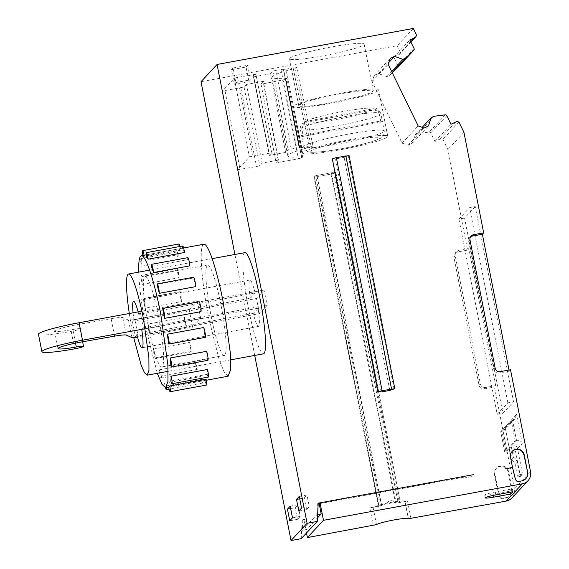 <?xml version="1.0" encoding="UTF-8"?>
<svg xmlns="http://www.w3.org/2000/svg" width="569" height="569" viewBox="0 0 569 569"><rect width="100%" height="100%" fill="white"/><g stroke="black" fill="none" stroke-linecap="round" stroke-linejoin="round"><path stroke-width="0.43" stroke-dasharray="2.85 2.13" d="M137.542 337.204L138.338 337.147L134.91 319.664L128.509 320.127L122.84 317.594A14.908 1.401 -11.1 0 0 111.126 318.683L78.892 324.344A20.875 1.963 -11.1 0 0 77.199 324.65A20.875 1.963 -11.1 0 0 54.56 331.08A20.875 1.963 -11.1 0 0 72.882 329.472A8.201 0.775 -11.1 0 1 80.08 328.839A8.201 0.775 -11.1 0 1 71.189 331.364A37.277 3.506 -11.1 0 1 38.464 334.238M131.944 337.609L128.509 320.127M134.91 319.664L189.193 309.707L192.621 327.182L200.708 318.512L145.266 328.683M138.338 337.147L192.621 327.182M189.193 309.707L197.279 301.029L141.887 311.193M197.279 301.029L200.708 318.512M380.924 122.093L379.495 114.81A41.004 3.862 -11.1 0 1 317.495 129.085A41.004 3.862 -11.1 0 1 300.354 129.341L301.783 136.624A41.004 3.862 -11.1 0 1 301.762 136.56A41.004 3.862 -11.1 0 1 303.071 135.23L301.641 127.947A41.004 3.862 -11.1 0 1 363.648 113.672A41.004 3.862 -11.1 0 1 380.789 113.423L382.219 120.706A41.004 3.862 -11.1 0 1 382.233 120.77A41.004 3.862 -11.1 0 1 380.924 122.093L301.783 136.624M380.49 112.399C377.965 108.985 375.825 107.541 374.068 108.074C371.507 107.726 366.664 107.996 359.544 108.878C349.75 110.144 339.273 112.036 328.128 114.547C318.021 117.086 312.907 117.911 304.607 121.674L373.755 108.679L380.49 112.399L380.789 113.423M372.46 110.066A35.036 3.3 -11.1 0 1 319.707 122.143A35.036 3.3 -11.1 0 1 305.098 122.427L372.46 110.066C376.088 109.746 378.435 111.325 379.495 114.81M305.098 122.427C301.598 123.409 300.019 125.713 300.354 129.341M303.071 135.23L382.219 120.706M304.607 121.674L301.641 127.947M203.652 327.538A67.099 8.606 -100.4 0 1 205.025 337.133A5.071 0.647 -100.4 0 0 205.06 337.189A5.071 0.647 -100.4 0 0 205.288 337.374M205.025 337.133L168.666 343.804M149.092 328.996L149.818 332.623A67.099 8.606 -100.4 0 0 150.088 333.925A5.071 0.647 -100.4 0 0 150.088 333.925L186.447 327.246L185.458 322.324A67.099 8.606 -100.4 0 1 184.505 317.353L148.146 324.024A67.099 8.606 -100.4 0 0 148.388 325.34L149.092 328.996M203.887 244.25A67.099 8.606 -100.4 0 0 208.723 318.05L219.271 360.12L224.243 372.354L228.112 376.237M200.957 311.677A67.099 8.606 -100.4 0 0 200.004 306.705A67.099 8.606 -100.4 0 0 199.015 301.776L162.649 308.455M138.744 272.124A67.099 8.606 -100.4 0 0 146.183 329.529L157.314 373.314M170.856 381.031L207.216 374.359A67.099 8.606 -100.4 0 0 207.486 369.48M159.235 369.829A67.099 8.606 -100.4 0 0 161.383 375.995L197.742 369.324A67.099 8.606 -100.4 0 1 195.594 363.157L159.235 369.829A5.071 0.647 -100.4 0 0 159.242 369.971A5.071 0.647 -100.4 0 0 160.131 375.291A5.071 0.647 -100.4 0 0 161.233 378.044A5.071 0.647 -100.4 0 0 161.397 376.145A5.071 0.647 -100.4 0 0 161.383 375.995M168.644 387.14L205.004 380.469A67.099 8.606 -100.4 0 0 206.099 379.288M164.562 383.207L200.921 376.529A67.099 8.606 -100.4 0 0 202.678 379.231L166.319 385.903A67.099 8.606 -100.4 0 1 164.562 383.207L164.562 383.207A5.071 0.647 -100.4 0 0 164.583 383.357A5.071 0.647 -100.4 0 0 164.583 383.385A5.071 0.647 -100.4 0 0 165.479 387.731M206.625 351.308A67.099 8.606 -100.4 0 1 207.223 359.146L170.864 365.817M153.466 349.046L189.826 342.374A67.099 8.606 -100.4 0 0 192.045 351.066L155.678 357.737A67.099 8.606 -100.4 0 0 155.678 357.737A67.099 8.606 -100.4 0 1 153.466 349.046A5.071 0.647 -100.4 0 0 153.459 349.138A5.071 0.647 -100.4 0 0 154.171 354.807A5.071 0.647 -100.4 0 0 155.486 358.47A5.071 0.647 -100.4 0 0 155.678 357.837A5.064 0.647 -100.4 0 0 155.678 357.823A5.071 0.647 -100.4 0 0 155.678 357.737M141.88 261.342A67.099 8.606 -100.4 0 0 141.61 266.207A67.099 8.606 -100.4 0 0 141.61 266.221L177.969 259.549A67.099 8.606 -100.4 0 1 178.239 254.67L141.88 261.342A5.071 0.647 -100.4 0 0 141.837 261.178A5.071 0.647 -100.4 0 0 140.792 258.632A5.071 0.647 -100.4 0 0 141.567 266.057A5.064 0.647 -100.4 0 0 141.574 266.086A5.071 0.647 -100.4 0 0 141.61 266.221M144.071 298.569L180.437 291.897A67.099 8.606 -100.4 0 0 181.81 301.492L145.444 308.163A67.099 8.606 -100.4 0 1 144.078 298.583A67.099 8.606 -100.4 0 0 144.078 298.583A5.071 0.647 -100.4 0 0 144.042 298.526A5.071 0.647 -100.4 0 0 144.042 298.519A5.071 0.647 -100.4 0 0 143.815 298.334A5.071 0.647 -100.4 0 0 143.957 302.694A5.071 0.647 -100.4 0 0 145.415 308.121A5.071 0.647 -100.4 0 0 145.444 308.163M189.868 265.872A67.099 8.606 -100.4 0 0 187.713 259.706L151.354 266.384M143.936 255.303A67.099 8.606 -100.4 0 0 143.125 256.171A67.099 8.606 -100.4 0 0 142.997 256.413L179.356 249.741A67.099 8.606 -100.4 0 1 180.458 248.561L144.092 255.239A67.099 8.606 -100.4 0 0 143.936 255.303M184.534 252.501A67.099 8.606 -100.4 0 0 182.777 249.798L146.418 256.47M178.232 269.884L141.873 276.562A67.099 8.606 -100.4 0 0 142.47 284.393L178.83 277.722A67.099 8.606 -100.4 0 1 178.232 269.884A5.071 0.647 -100.4 0 0 178.197 269.763A5.071 0.647 -100.4 0 0 177.578 268.696A5.071 0.647 -100.4 0 0 177.578 272.11A5.071 0.647 -100.4 0 0 178.794 277.608A5.071 0.647 -100.4 0 0 178.83 277.722M195.629 286.655A67.099 8.606 -100.4 0 0 193.417 277.964L157.058 284.635M148.146 324.024A5.071 0.647 -100.4 0 0 148.125 324.046A5.071 0.647 -100.4 0 0 148.502 329.351A5.071 0.647 -100.4 0 0 150.01 333.982A5.071 0.647 -100.4 0 0 150.067 333.946M184.505 317.353A5.071 0.647 -100.4 0 0 184.484 317.367A5.071 0.647 -100.4 0 0 184.861 322.68A5.071 0.647 -100.4 0 0 186.369 327.31A5.071 0.647 -100.4 0 0 186.426 327.275A5.071 0.647 -100.4 0 0 186.447 327.246M220.985 304.892A45.982 5.896 -100.4 0 0 207.699 265.012A45.982 5.896 -100.4 0 0 211.014 315.596A45.982 5.896 -100.4 0 0 224.3 355.476A45.982 5.896 -100.4 0 0 220.985 304.892M158.445 316.371A45.982 5.896 -100.4 0 0 145.159 276.491A45.982 5.896 -100.4 0 0 148.473 327.075A45.982 5.896 -100.4 0 0 161.76 366.948A45.982 5.896 -100.4 0 0 158.445 316.371M207.216 374.359A5.071 0.647 -100.4 0 0 207.258 374.523A5.071 0.647 -100.4 0 0 208.311 377.069M195.594 363.157A5.071 0.647 -100.4 0 0 195.601 363.299A5.071 0.647 -100.4 0 0 196.49 368.62A5.071 0.647 -100.4 0 0 197.592 371.372A5.071 0.647 -100.4 0 0 197.756 369.473A5.071 0.647 -100.4 0 0 197.742 369.324M205.004 380.469A5.071 0.647 -100.4 0 0 205.039 380.654A5.071 0.647 -100.4 0 0 206.504 385.049M200.921 376.529A5.071 0.647 -100.4 0 0 200.949 376.714A5.071 0.647 -100.4 0 0 202.742 383.051A5.071 0.647 -100.4 0 0 202.706 379.409A5.071 0.647 -100.4 0 0 202.678 379.231M166.518 387.539A5.071 0.647 -100.4 0 0 166.347 386.088A5.071 0.647 -100.4 0 0 166.319 385.903M207.223 359.146A5.071 0.647 -100.4 0 0 207.265 359.259A5.071 0.647 -100.4 0 0 207.884 360.326M189.826 342.374A5.071 0.647 -100.4 0 0 189.826 342.46A5.071 0.647 -100.4 0 0 190.53 348.128A5.071 0.647 -100.4 0 0 191.845 351.798A5.071 0.647 -100.4 0 0 192.038 351.165A5.071 0.647 -100.4 0 0 192.045 351.066M178.239 254.67A5.071 0.647 -100.4 0 0 178.204 254.499A5.071 0.647 -100.4 0 0 177.151 251.96A5.071 0.647 -100.4 0 0 177.926 259.386A5.071 0.647 -100.4 0 0 177.969 259.549M180.437 291.897A5.071 0.647 -100.4 0 0 180.401 291.84A5.071 0.647 -100.4 0 0 180.174 291.655A5.071 0.647 -100.4 0 0 180.316 296.022A5.071 0.647 -100.4 0 0 181.774 301.442A5.071 0.647 -100.4 0 0 181.81 301.492M187.862 257.657A5.071 0.647 -100.4 0 0 187.706 259.556A5.071 0.647 -100.4 0 0 187.713 259.706M142.819 255.46A5.071 0.647 -100.4 0 0 142.961 256.228A5.071 0.647 -100.4 0 0 142.997 256.413M178.958 243.98A5.071 0.647 -100.4 0 0 179.32 249.556A5.071 0.647 -100.4 0 0 179.356 249.741M180.458 248.561A5.071 0.647 -100.4 0 0 180.416 248.376A5.071 0.647 -100.4 0 0 179.996 246.484M182.72 245.979A5.071 0.647 -100.4 0 0 182.756 249.613A5.071 0.647 -100.4 0 0 182.777 249.798M141.873 276.562A5.071 0.647 -100.4 0 0 141.83 276.442A5.071 0.647 -100.4 0 0 141.219 275.375A5.071 0.647 -100.4 0 0 141.219 278.782A5.071 0.647 -100.4 0 0 142.428 284.28A5.071 0.647 -100.4 0 0 142.47 284.393M193.616 277.231A5.071 0.647 -100.4 0 0 193.424 277.864A5.071 0.647 -100.4 0 0 193.417 277.964M312.971 146.062L297.039 67.512L295.268 68.209C282.11 71.758 274.486 74.539 272.395 76.552L272.06 77.341L275.794 78.508L285.837 78.209L301.62 156.788A58.394 5.498 -11.1 0 1 287.836 155.934A58.394 5.498 -11.1 0 1 288.17 155.152A58.394 5.498 -11.1 0 1 311.186 146.781L312.971 146.077M286.001 69.162L293.135 67.853C297.281 67.185 297.992 67.306 295.268 68.209L311.186 146.781C314.01 145.877 313.306 145.756 309.067 146.418L299.173 147.983L283.398 69.397L286.001 69.162L301.776 147.741M301.62 156.788L302.672 156.859L286.883 78.28L302.651 156.916L301.662 157.976L298.426 158.858L276.029 162.72M260.993 83.913L276.043 162.677L278.44 160.109L262.16 163.097L246.427 84.461L263.39 81.346L260.979 83.956L263.582 83.728L278.632 162.492M285.588 152.435L270.46 73.757L272.85 71.189L276.086 70.307L291.207 148.986L287.978 149.867L285.588 152.435L269.308 155.422L253.497 76.872L255.908 74.262L237.543 77.384L252.664 156.062L249.435 156.944L237.501 169.754L256.541 166.546L259.77 165.664L262.16 163.097M237.543 77.384L234.307 78.266L222.451 90.99L237.486 169.79L222.436 91.026L244.037 87.029L246.427 84.461M252.664 156.062L271.719 152.819L255.908 74.262M269.308 155.422L271.705 152.855L255.886 74.304M291.207 148.986L299.351 147.748M276.086 70.307L283.54 69.19L299.187 147.94L283.398 69.397M285.837 78.209L286.854 78.337L285.923 79.34L301.662 157.976M263.582 83.728L285.923 79.34M278.44 160.109L263.39 81.346M270.46 73.757L253.497 76.872M234.364 84.248L248.909 81.58L250.524 79.845L235.979 82.512L234.364 84.248L231.505 69.681L246.05 67.014L248.909 81.58M235.979 82.512L233.119 67.946L231.505 69.681M233.119 67.946L247.664 65.279L250.524 79.845M247.664 65.279L246.05 67.014M413.286 28.45L397.219 45.698L201.006 81.708M330.973 47.035A38.023 3.578 168.9 0 0 289.543 58.785A38.023 3.578 168.9 0 0 322.73 55.89A38.023 3.578 168.9 0 0 364.16 44.14A38.023 3.578 168.9 0 0 330.973 47.035M254.713 355.44L234.905 254.471M244.912 252.636A51.438 6.593 -100.4 0 0 248.617 309.223A51.438 6.593 -100.4 0 0 263.483 353.826M381.223 391.991L335.497 158.929L344.11 157.343L349.074 155.6M389.836 390.412L344.11 157.343M397.219 45.698L400.476 52.391L416.551 35.143M301.207 538.679L302.146 520.415L302.857 519.646L302.317 530.301L316.833 514.717L317.63 514.568M400.476 52.391A3.727 3.677 -137 0 1 398.471 54.994L393.812 57.22L398.001 65.812A1.494 1.472 -137 0 1 397.759 67.462M445.257 114.831L429.182 132.079L417.909 133.537L415.249 134.81L412.361 143.196L408.037 145.259L402.091 143.146L372.076 81.602L374.11 75.684L378.435 73.621L386.863 76.609L389.523 75.343L392.233 72.747M429.182 132.079A1.494 1.472 -137 0 1 430.726 132.911L434.915 141.503L439.574 139.284A3.727 3.677 -137 0 1 442.888 139.355L447.881 149.583L467.597 250.09L457.419 251.96L458.706 250.573A4.474 4.417 43 0 0 455.207 255.744L480.35 383.926A4.474 4.417 -137 0 0 485.57 387.496L495.755 385.626L494.461 387.012L514.468 488.991A10.434 10.306 -137 0 1 511.922 497.975M485.57 387.496L484.283 388.883A4.474 4.417 -137 0 1 479.062 385.313L453.913 257.131A4.474 4.417 -137 0 1 457.419 251.96M484.283 388.883L494.461 387.012M404.943 501.282L408.336 518.601L404.943 501.282L407.539 501.076L398.136 502.797L333.548 173.581L330.945 173.808L335.802 172.073L315.71 175.636L314.088 176.091L317.168 176.262L313.917 177.187L333.548 173.581M317.168 176.262L381.756 505.478L369.836 507.989L386.735 503.209L394.424 501.801C399.851 500.962 403.243 500.684 404.609 500.976M306.506 532.997L303.967 520.08L302.146 520.415M496.445 484.752L499.383 496.445L499.888 495.905L496.95 484.212L496.445 484.752L494.454 474.546A7.006 6.92 -137 0 1 503.181 466.616A7.006 6.92 -137 0 1 508.124 472.035L511.559 489.525A7.454 7.361 -137 0 1 505.713 498.145L502.825 498.679A2.98 2.945 -137 0 1 499.383 496.445M331.905 102.648A38.023 3.578 -11.1 0 1 298.718 105.542A38.023 3.578 -11.1 0 1 340.148 93.793L363.591 90.407L373.335 90.898L370.298 93.003L361.159 96.026L331.905 102.648M129.298 313.505A51.438 6.593 -100.4 0 0 132.264 330.575L133.687 337.481M299.251 496.46L306.997 495.037L304.244 497.989L306.535 509.639L309.28 506.695L306.997 495.037M299.714 498.821L304.244 497.989M301.534 508.11L309.28 506.695M298.789 511.062L306.535 509.639M290.197 506.175L297.943 504.753L295.197 507.704L297.48 519.355L300.226 516.41L297.943 504.753M290.659 508.537L295.197 507.704M292.48 517.833L300.226 516.41M289.735 520.777L297.48 519.355M470.499 236.796A4.474 4.417 43 0 0 468.685 241.27L493.835 369.452A4.474 4.417 43 0 0 499.056 373.022L500.35 371.635M467.597 250.09L468.892 248.703L495.755 385.626M463.948 132.335L447.881 149.583M509.02 370.042L509.234 371.152L499.056 373.022M510.528 369.765L509.234 371.152M475.25 206.604L464.581 218.062L502.875 413.25L513.544 401.799L475.25 206.604L469.589 207.642L458.92 219.101L464.581 218.062M515.45 450.897L520.45 476.402L517.541 476.936L515.109 464.539A7.006 6.92 -137 0 0 511.282 459.553L508.928 447.561L510.229 447.326C512.925 447.092 514.661 448.287 515.45 450.897L510.763 455.925L505.18 427.298L504.347 430.228L500.727 431.679L504.731 452.071L508.928 447.561M522.555 474.141L519.646 474.681L517.214 462.284A7.006 6.92 43 0 0 513.387 457.298L511.033 445.307L512.328 445.072A4.474 4.417 43 0 1 517.548 448.635L522.555 474.141L520.45 476.402M458.955 122.107L442.888 139.355M434.915 141.503L450.989 124.255M417.909 133.537L433.976 116.289M415.249 134.81L422.212 127.335M412.361 143.196L428.429 125.948M408.037 145.259L424.104 128.011M402.091 143.146L418.158 125.898M372.076 81.602L388.143 64.354M374.11 75.684L390.178 58.436M378.435 73.621L388.769 62.526M386.863 76.609L391.628 71.502M389.523 75.343L392.133 72.54M393.812 57.22L409.879 39.972M318.213 503.152L317.374 504.049L316.833 514.717M317.374 504.049L318.178 503.906M319.216 503.714L464.432 477.064L463.443 478.124L471.772 476.594L473.593 474.638M319.202 503.729L464.432 477.078M302.857 519.646L304.685 519.312L303.967 520.08M317.459 517.932L306.684 529.497L302.317 530.301M304.685 519.312L306.684 529.497M335.497 158.929L332.303 158.765M512.513 467.512L505.073 468.856M510.521 457.298L512.505 467.512M510.315 457.519A7.006 6.92 -137 0 1 512.128 451.373M518.892 481.431L521.581 481.118A7.454 7.361 43 0 0 525.706 478.806M518.686 481.651A2.98 2.945 -137 0 1 515.244 479.425L512.306 467.732L504.874 469.098M468.892 248.703L458.706 250.573M316.919 176.205L381.507 505.421L378.798 505.343L314.209 176.127M330.945 173.808L395.54 503.024L400.114 501.431L378.798 505.343L314.088 176.091M335.518 172.215L400.114 501.431L335.802 172.073M331.514 173.524L396.102 502.74C395.021 503.174 395.697 503.195 398.136 502.797M509.746 495.948L510.244 495.4A7.454 7.361 43 0 1 506.218 497.605L503.33 498.131A2.98 2.945 -137 0 1 499.888 495.905M510.244 495.4A7.454 7.361 43 0 0 512.064 488.984L508.629 471.495C506.823 466.466 503.416 464.837 498.423 466.616A7.006 6.92 -137 0 0 496.666 467.967L496.161 468.507M496.965 484.212L494.959 473.998A7.006 6.92 -137 0 1 496.666 467.967M375.455 88.977A43.429 4.09 -11.1 0 1 378.641 89.859A43.429 4.09 -11.1 0 1 331.314 103.273A43.429 4.09 -11.1 0 1 296.591 107.463A43.429 4.09 -11.1 0 1 293.412 106.581A43.429 4.09 -11.1 0 1 340.731 93.167A43.429 4.09 -11.1 0 1 375.455 88.977M251.085 313.796L253.29 313.483A23.578 3.023 -100.4 0 0 258.454 326.421A23.578 3.023 -100.4 0 0 258.127 308.398L253.269 313.398L136.916 334.757L135.365 336.414L132.392 321.265L133.943 319.607L250.296 298.248L255.118 293.078L138.772 314.422L140.315 312.765L264.414 289.984L256.498 298.49L259.471 313.64L267.387 305.133L264.414 289.984M258.091 308.227L141.745 329.572L143.288 327.908L140.315 312.765M138.772 314.422A23.578 3.023 -100.4 0 0 138.125 311.883M133.068 312.815A23.578 3.023 -100.4 0 0 133.943 319.607M458.92 219.101L497.214 414.289L502.875 413.25M497.214 414.289L507.889 402.838L513.544 401.799M507.889 402.838L469.589 207.642M519.646 474.681L517.541 476.936M517.548 448.635L522.235 443.607C521.545 441.523 519.646 440.506 516.531 440.555L515.237 440.797L511.232 420.406L500.727 431.679M522.235 443.607L516.524 414.474L515.045 418.741L511.232 420.406M516.524 414.474L505.044 426.793L505.18 427.298M505.044 426.793L510.763 455.925C510.592 453.28 509.013 451.921 506.026 451.836L504.731 452.071M386.735 503.209C388.919 500.407 391.479 499.938 394.424 501.801M510.301 491.09L493.195 494.226A9.694 0.91 -11.1 0 1 484.738 494.966A9.694 0.91 -11.1 0 1 495.3 491.972L512.399 488.835L510.301 491.09L510.514 492.199M512.975 491.751L512.399 488.835M384.573 135.443A43.429 4.09 -11.1 0 1 387.752 136.325A43.429 4.09 -11.1 0 1 340.433 149.739C324.088 152.684 312.516 154.078 305.709 153.936A43.429 4.09 -11.1 0 1 302.53 153.047A43.429 4.09 -11.1 0 1 349.85 139.633C366.194 136.688 377.773 135.294 384.573 135.443M132.392 321.265L256.498 298.49M143.288 327.908L267.387 305.133M135.365 336.414L259.471 313.64M253.667 309.031L258.127 308.398M250.694 293.881L255.083 292.9A23.578 3.023 -100.4 0 0 249.94 280.04A23.578 3.023 -100.4 0 0 250.282 298.156L248.112 298.654M511.033 445.307L515.237 440.797M513.387 457.298L511.282 459.553M126.268 335.07L122.84 317.594M74.617 348.84L71.189 331.364M75.563 343.121L72.882 329.472M82.327 341.827L78.892 324.344M114.554 336.158L111.126 318.683M367.076 131.155A41.004 3.862 -11.1 0 1 384.231 130.97A41.004 3.862 -11.1 0 1 362.915 138.658A41.004 3.862 -11.1 0 1 320.923 146.567A41.004 3.862 -11.1 0 1 303.761 146.752A41.004 3.862 -11.1 0 1 325.084 139.071A41.004 3.862 -11.1 0 1 367.076 131.155M364.864 138.103A35.036 3.3 -11.1 0 1 373.314 141.14A35.036 3.3 -11.1 0 1 325.418 151.276A35.036 3.3 -11.1 0 1 316.969 148.239A35.036 3.3 -11.1 0 1 364.864 138.103M306.392 121.041A35.036 3.3 -11.1 0 1 359.146 108.971A35.036 3.3 -11.1 0 1 373.755 108.679M293.135 67.853L309.067 146.418M282.693 80.222L298.426 158.858M244.037 87.029L259.77 165.664M240.801 87.91L256.541 166.546M225.04 90.798L240.09 169.562M234.307 78.266L249.435 156.944M253.305 74.489L269.116 153.047M272.85 71.189L287.978 149.867M280.937 69.418L296.748 147.976M407.539 501.076L410.974 518.551M378.506 506.403L313.917 177.187M369.836 507.989L373.271 525.471M493.835 369.452L495.13 368.065M468.685 241.27L469.98 239.883M530.536 471.744L514.468 488.991M455.641 122.036L439.574 139.284M446.793 115.663L430.726 132.911M414.068 48.564L398.001 65.812M410.768 41.793L398.471 54.994M378.335 391.906L332.616 158.843M394.089 389.018L348.363 155.956M453.913 257.131L455.207 255.744M479.062 385.313L480.35 383.926M376.465 524.618L373.036 507.143M503.33 498.131L502.825 498.679M506.218 497.605L505.713 498.145M511.559 489.525L512.064 488.984M508.124 472.035L508.629 471.495M494.959 473.998L494.454 474.546M512.328 445.072L516.531 440.555L512.534 420.164L502.022 431.444L506.026 451.836L510.229 447.326M493.195 494.226L493.423 495.364M495.869 494.888L495.3 491.972M380.298 504.852L315.71 175.636M399.097 501.403L334.501 172.187M517.214 462.284L515.109 464.539M82.619 341.77L80.08 328.839M57.988 348.555L54.56 331.08M301.762 136.56L303.761 146.752C305.645 150.408 307.26 152.094 308.604 151.802C309.024 152.592 314.493 152.449 325.027 151.361C340.383 149.291 355.056 146.34 369.046 142.506C376.699 140.18 380.91 138.487 381.685 137.442C381.429 137.598 384.573 135.977 384.231 130.97L382.233 120.77M206.284 380.241L168.644 387.155M183.616 247.97L146.219 254.834M186.369 327.31L150.01 333.982M207.699 265.012L145.159 276.491M224.3 355.476L161.76 366.948M197.592 371.372L161.233 378.044M202.742 383.051L169.107 389.224M191.845 351.798L155.486 358.47M177.151 251.96L140.792 258.632M180.174 291.655L143.815 298.334M177.578 268.696L141.219 275.375M287.836 155.934L272.06 77.341M260.979 83.956L276.029 162.713M283.54 69.19L299.351 147.741M298.718 105.542L289.543 58.785M373.335 90.898L364.16 44.14M230.722 359.843L168.182 371.322M212.145 258.653L149.604 270.126M469.774 237.422L471.068 236.028M410.889 42.035L399.566 54.19M455.001 253.276L456.295 251.889M515.037 418.741L504.347 430.221M408.378 518.679L404.95 501.204M485.307 497.882L484.738 494.966M387.752 136.325L378.641 89.859M302.53 153.047L293.412 106.581M258.454 326.421L142.101 347.78M249.94 280.04L133.587 301.399"/><path stroke-width="0.85" d="M137.542 337.204L131.944 337.609L126.268 335.07A14.908 1.401 -11.1 0 0 114.554 336.158L82.327 341.827A20.875 1.963 -11.1 0 0 80.627 342.125A20.875 1.963 -11.1 0 0 57.988 348.555A20.875 1.963 -11.1 0 0 76.31 346.948A8.201 0.775 -11.1 0 1 83.508 346.315A8.201 0.775 -11.1 0 1 74.617 348.84A37.277 3.506 -11.1 0 1 41.893 351.713A37.277 3.506 -11.1 0 1 82.327 340.234A37.277 3.506 -11.1 0 1 82.512 340.198L79.084 322.723A37.277 3.506 -11.1 0 0 78.899 322.758A37.277 3.506 -11.1 0 0 38.464 334.238L41.893 351.713M145.266 328.683L82.512 340.198M141.887 311.193L79.084 322.723M168.929 344.046L205.288 337.374A5.071 0.647 -100.4 0 0 205.139 333.007A5.071 0.647 -100.4 0 0 203.688 327.58A5.071 0.647 -100.4 0 0 203.652 327.538L167.293 334.209A5.071 0.647 -100.4 0 1 167.322 334.259A5.071 0.647 -100.4 0 1 168.78 339.679A5.071 0.647 -100.4 0 1 168.929 344.046A5.071 0.647 -100.4 0 1 168.701 343.861A5.064 0.647 -100.4 0 0 168.701 343.861A5.071 0.647 -100.4 0 1 168.666 343.804A67.775 8.691 -100.4 0 0 168.666 343.79A67.099 8.606 -100.4 0 0 167.293 334.209M206.284 380.241L228.112 376.237L230.502 369.971L230.409 353.491L223.276 302.438A67.099 8.606 -100.4 0 0 203.887 244.25L183.616 247.97M162.727 308.391L199.086 301.719A5.071 0.647 -100.4 0 1 200.601 306.35A5.071 0.647 -100.4 0 1 200.978 311.656A5.071 0.647 -100.4 0 0 200.978 311.656L164.59 318.348A67.099 8.606 -100.4 0 0 164.349 317.033A67.099 8.606 -100.4 0 0 163.644 313.377A67.099 8.606 -100.4 0 0 162.919 309.749A67.099 8.606 -100.4 0 0 162.649 308.455A5.071 0.647 -100.4 0 1 162.67 308.426A5.071 0.647 -100.4 0 1 162.727 308.391A5.071 0.647 -100.4 0 1 164.242 313.028A5.071 0.647 -100.4 0 1 164.612 318.334A5.071 0.647 -100.4 0 1 164.59 318.348M157.314 373.314L161.952 384.274L165.572 387.717L167.962 381.443L167.869 364.971L160.735 313.91A67.099 8.606 -100.4 0 0 141.347 255.73A67.099 8.606 -100.4 0 0 138.744 272.124M171.952 383.748A5.071 0.647 -100.4 0 1 170.899 381.202A5.071 0.647 -100.4 0 1 170.856 381.031A67.099 8.606 -100.4 0 0 171.127 376.166A67.099 8.606 -100.4 0 0 171.127 376.159L207.486 369.48A5.071 0.647 -100.4 0 1 207.529 369.644A5.071 0.647 -100.4 0 1 208.311 377.069L171.952 383.748A5.071 0.647 -100.4 0 0 171.169 376.315A5.064 0.647 -100.4 0 0 171.162 376.294A5.071 0.647 -100.4 0 0 171.127 376.159M170.145 391.721A5.071 0.647 -100.4 0 1 168.68 387.325A5.071 0.647 -100.4 0 1 168.644 387.14A67.099 8.606 -100.4 0 0 168.808 387.069A67.099 8.606 -100.4 0 0 169.612 386.202A67.099 8.606 -100.4 0 0 169.74 385.96L206.099 379.288A5.071 0.647 -100.4 0 1 206.142 379.473A5.071 0.647 -100.4 0 1 206.504 385.049L170.145 391.721A5.071 0.647 -100.4 0 0 169.775 386.145A5.071 0.647 -100.4 0 0 169.74 385.96M171.518 367.005A5.071 0.647 -100.4 0 1 170.906 365.938A5.071 0.647 -100.4 0 1 170.864 365.817A67.099 8.606 -100.4 0 0 170.266 357.986L206.625 351.308A5.071 0.647 -100.4 0 1 206.668 351.422A5.071 0.647 -100.4 0 1 207.877 356.919A5.071 0.647 -100.4 0 1 207.884 360.326L171.518 367.005A5.071 0.647 -100.4 0 0 171.518 363.591A5.071 0.647 -100.4 0 0 170.309 358.1A5.071 0.647 -100.4 0 0 170.266 357.986M153.502 272.544A67.099 8.606 -100.4 0 0 151.354 266.384A5.071 0.647 -100.4 0 1 151.347 266.228A5.071 0.647 -100.4 0 1 151.503 264.329A5.071 0.647 -100.4 0 1 152.606 267.089A5.071 0.647 -100.4 0 1 153.495 272.402A5.071 0.647 -100.4 0 1 153.502 272.544L189.868 265.872A5.071 0.647 -100.4 0 0 189.854 265.73A5.071 0.647 -100.4 0 0 188.965 260.41A5.071 0.647 -100.4 0 0 187.862 257.657L151.503 264.329M146.354 252.657L182.72 245.979A5.071 0.647 -100.4 0 1 184.512 252.316A5.071 0.647 -100.4 0 1 184.534 252.501L148.175 259.172A67.099 8.606 -100.4 0 0 148.175 259.165A67.099 8.606 -100.4 0 0 146.418 256.47A5.071 0.647 -100.4 0 1 146.389 256.292A5.071 0.647 -100.4 0 1 146.354 252.657A5.071 0.647 -100.4 0 1 148.153 258.987A5.071 0.647 -100.4 0 1 148.153 259.023A5.071 0.647 -100.4 0 1 148.175 259.172M157.25 283.903L193.616 277.231A5.071 0.647 -100.4 0 1 194.925 280.901A5.071 0.647 -100.4 0 1 195.636 286.563A5.071 0.647 -100.4 0 1 195.629 286.655L159.27 293.327A67.099 8.606 -100.4 0 0 157.058 284.649A67.099 8.606 -100.4 0 0 157.058 284.635A5.071 0.647 -100.4 0 1 157.058 284.557A5.071 0.647 -100.4 0 1 157.058 284.543A5.071 0.647 -100.4 0 1 157.25 283.903A5.071 0.647 -100.4 0 1 158.566 287.573A5.071 0.647 -100.4 0 1 159.277 293.241A5.071 0.647 -100.4 0 1 159.27 293.327M165.479 387.731A5.071 0.647 -100.4 0 0 166.383 389.722A5.071 0.647 -100.4 0 0 166.518 387.539M144.092 255.225A5.071 0.647 -100.4 0 0 144.057 255.047A5.071 0.647 -100.4 0 0 142.591 250.652A5.071 0.647 -100.4 0 0 142.819 255.46M179.996 246.484A5.071 0.647 -100.4 0 0 178.958 243.98L142.591 250.652M391.628 71.502L402.93 59.361L405.597 58.095L413.77 50.278A1.494 1.472 -137 0 0 414.068 48.564L409.879 39.972L414.538 37.746A3.727 3.677 -137 0 0 416.551 35.143L413.286 28.45L217.073 64.461L201.006 81.708L234.905 254.471M217.073 64.461L307.096 523.302L291.029 540.55L254.713 355.44M230.722 359.843L263.483 353.826A51.438 6.593 -100.4 0 0 259.77 297.246A51.438 6.593 -100.4 0 0 244.912 252.636L212.145 258.653M299.251 496.46L296.499 499.411L298.789 511.062L301.534 508.11L299.251 496.46M290.197 506.175L287.445 509.127L289.735 520.777L292.48 517.833L290.197 506.175M307.096 523.302L317.282 521.432L318.213 503.152L473.593 474.638L320.041 502.832L323.469 520.315L307.402 537.563L376.465 524.618A16.401 1.543 168.9 0 1 393.641 520.009A16.401 1.543 168.9 0 1 408.378 518.679A16.401 1.543 168.9 0 1 408.371 518.764L506.289 501.061A10.434 10.306 -137 0 0 511.922 497.975L527.989 480.727A10.434 10.306 -137 0 0 530.536 471.744L510.528 369.765L500.35 371.635A4.474 4.417 -137 0 1 495.13 368.065L469.98 239.883A4.474 4.417 -137 0 1 473.486 234.713L483.664 232.842L482.37 234.229L509.02 370.042M402.93 59.361L394.502 56.374L390.178 58.436L388.143 64.354L418.158 125.898L424.104 128.011L428.429 125.948L431.316 117.563L433.976 116.289L445.257 114.831A1.494 1.472 -137 0 1 446.793 115.663L450.989 124.255L455.641 122.036A3.727 3.677 -137 0 1 458.955 122.107L463.948 132.335L483.664 232.842M323.469 520.315L522.356 483.814A10.434 10.306 -137 0 0 527.989 480.727M378.029 391.828L381.223 391.991L389.836 390.412L394.801 388.663L349.074 155.6L336.364 157.613L332.303 158.765L378.029 391.828L382.091 390.675L394.801 388.663M505.073 468.856L512.527 467.49L510.521 457.298A7.006 6.92 -137 0 1 519.248 449.368A7.006 6.92 -137 0 1 524.198 454.787L527.627 472.277A7.454 7.361 -137 0 1 521.787 480.897L518.892 481.431A2.98 2.945 -137 0 1 515.45 479.198L512.513 467.512L505.08 468.87M291.029 540.55L301.207 538.679L317.282 521.432M413.834 50.214L397.759 67.462A1.494 1.472 -137 0 1 397.703 67.526L392.233 72.747M307.402 537.563L306.506 532.997M133.687 337.481L141.112 365.035L144.483 372.773L147.129 375.184L148.957 370.376L148.886 357.745L143.416 318.604A51.438 6.593 -100.4 0 0 128.558 273.995A51.438 6.593 -100.4 0 0 129.298 313.505M296.499 499.411L299.714 498.821M287.445 509.127L290.659 508.537M482.37 234.229L472.192 236.099A4.474 4.417 43 0 0 470.499 236.796M422.212 127.335L431.316 117.563M388.769 62.526L394.502 56.374M392.133 72.54L405.597 58.095M318.178 503.906L319.216 503.714M320.041 502.832L319.202 503.729L321.201 513.914L317.459 517.932M510.87 494.006L493.771 497.142A9.694 0.91 168.9 0 1 485.307 497.882A9.694 0.91 168.9 0 1 495.869 494.888L512.975 491.751L510.87 494.006L510.514 492.199M512.128 451.373A7.006 6.92 -137 0 1 513.779 450.129C518.779 448.351 522.178 449.979 523.992 455.008L527.627 472.277M525.706 478.806A7.454 7.361 43 0 0 527.42 472.505M136.916 334.757A23.578 3.023 -100.4 0 0 142.101 347.78A23.578 3.023 -100.4 0 0 141.745 329.572M138.125 311.883A23.578 3.023 -100.4 0 0 133.587 301.399A23.578 3.023 -100.4 0 0 133.068 312.815M317.63 514.568L321.201 513.914M76.31 346.948L75.563 343.121M472.192 236.099L473.486 234.713M413.77 50.278L397.703 67.526M414.538 37.746L410.768 41.793M506.289 501.061L522.356 483.814M493.423 495.364L493.771 497.142M382.091 390.675L336.364 157.613M391.543 388.947L345.824 155.878M83.508 346.315L82.619 341.77M168.644 387.155L165.572 387.717M146.219 254.834L141.347 255.73M169.107 389.224L166.383 389.722M168.182 371.322L147.129 375.184M149.604 270.126L128.558 273.995M415.633 36.942L410.889 42.035"/></g></svg>
